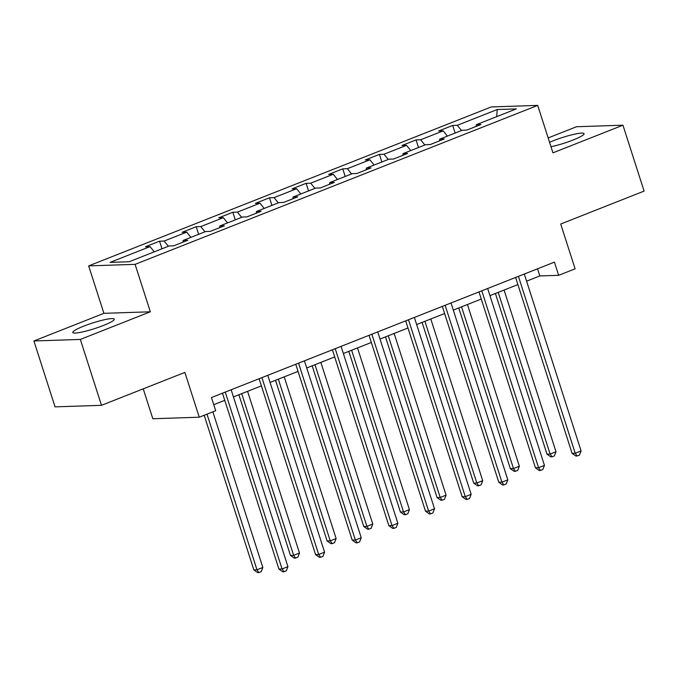 <?xml version="1.0" encoding="UTF-8"?>
<svg xmlns="http://www.w3.org/2000/svg" width="678" height="678" viewBox="0 0 678 678"><rect width="100%" height="100%" fill="white"/><g stroke="black" fill="none" stroke-linecap="round" stroke-linejoin="round"><path stroke-width="1.02" d="M103.31 325.499A21.798 2.975 -17.8 0 0 114.277 319.16A21.798 2.975 -17.8 0 0 83.733 326.143A21.798 2.975 -17.8 0 0 72.775 332.491A21.798 2.975 -17.8 0 0 103.31 325.499M550.985 146.736A21.798 2.975 -17.8 0 0 573.105 140.015A21.798 2.975 -17.8 0 0 584.072 133.676A21.798 2.975 -17.8 0 0 553.536 140.668A21.798 2.975 -17.8 0 0 549.57 142.321M143.236 388.841L152.83 418.741L199.264 417.207L215.706 410.715L211.468 397.537L554.426 262.14L558.655 275.319L575.097 268.827L560.714 224.02L644.1 191.094L622.946 125.201L576.512 126.735L548.155 137.931M33.9 340.966L55.054 406.859L101.488 405.325L80.335 339.432L150.33 311.795L135.1 264.352L88.665 265.886L103.903 313.329L33.9 340.966L80.335 339.432M135.1 264.352L537.713 105.395L491.279 106.929L88.665 265.886M497.211 109.539L457.277 125.303L452.692 125.455L438.598 131.015L443.183 130.871L420.631 139.77L416.055 139.922L401.961 145.482L406.537 145.338L383.985 154.237L379.409 154.389L365.315 159.957L369.891 159.805L347.348 168.703L342.763 168.856L328.669 174.424L333.254 174.271L310.702 183.17L306.117 183.323L292.023 188.891L296.608 188.738L274.056 197.637L269.48 197.79L255.386 203.358L259.962 203.205L237.41 212.112L232.834 212.256L218.74 217.824L223.316 217.672L200.764 226.579L196.188 226.723L182.094 232.291L186.67 232.139L164.127 241.046L159.542 241.199L145.448 246.758L150.033 246.606L110.099 262.378L129.167 261.75L169.102 245.978L173.687 245.826L187.781 240.266L183.196 240.419L205.748 231.512L210.333 231.359L224.426 225.799L219.841 225.952L242.393 217.045L246.97 216.892L261.064 211.333L256.487 211.477L279.039 202.578L283.616 202.425L297.71 196.866L293.133 197.01L315.677 188.111L320.262 187.959L334.356 182.39L329.771 182.543L352.323 173.644L356.908 173.492L371.002 167.924L366.417 168.076L388.969 159.177L393.545 159.025L407.639 153.457L403.063 153.609L425.615 144.711L430.191 144.558L444.285 138.99L439.708 139.143L462.26 130.235L466.837 130.091L480.931 124.523L476.354 124.676L516.28 108.912L497.211 109.539L496.711 116.633M182.933 242.182L183.196 240.419M164.127 241.046L168.356 246.275M186.67 232.139L190.908 237.368M219.57 227.715L219.841 225.952M200.764 226.579L205.002 231.808M223.316 217.672L227.554 222.901M256.216 213.248L256.487 211.477M237.41 212.112L241.648 217.341M259.962 203.205L264.2 208.434M292.862 198.773L293.133 197.01M274.056 197.637L278.294 202.875M296.608 188.738L300.846 193.967M329.508 184.306L329.771 182.543M310.702 183.17L314.939 188.408M333.254 174.271L337.483 179.501M366.145 169.839L366.417 168.076M347.348 168.703L351.577 173.932M369.891 159.805L374.129 165.034M402.791 155.372L403.063 153.609M383.985 154.237L388.223 159.466M406.537 145.338L410.775 150.567M439.437 140.905L439.708 139.143M420.631 139.77L424.869 144.999M443.183 130.871L447.421 136.1M476.083 126.439L476.354 124.676M457.277 125.303L461.515 130.532M199.264 417.207L184.874 372.4L101.488 405.325M537.713 105.395L552.943 152.838L622.946 125.201M526.594 281.167L539.832 275.938L558.655 275.319M213.765 404.673L224.749 400.334M233.435 396.901L261.394 385.867M270.081 382.434L298.04 371.4M306.727 367.968L334.686 356.933M343.373 353.501L371.332 342.466M380.011 339.034L407.97 327.999M416.656 324.567L444.615 313.524M453.302 310.1L481.261 299.057M489.948 295.633L517.907 284.591M150.033 246.606L154.262 251.835M537.544 268.802L539.832 275.938M452.692 125.455L455.133 133.049M416.055 139.922L418.487 147.516M379.409 154.389L381.85 161.983M342.763 168.856L345.204 176.458M306.117 183.323L308.558 190.925M269.48 197.79L271.912 205.392M232.834 212.256L235.274 219.858M196.188 226.723L198.629 234.325M159.542 241.199L161.983 248.792M150.33 311.795L103.903 313.329M515.611 277.463L572.079 453.336L575.215 453.235L518.424 276.344M581.088 450.912L579.487 455.065L577.139 455.997L575.215 453.235L581.088 450.912L524.297 274.031M577.139 455.997L575.885 456.031L572.079 453.336M495.398 293.481L546.985 454.158L550.121 454.057L555.994 451.743L504.085 290.048M498.211 292.371L550.121 454.057L552.045 456.819L550.79 456.862L546.985 454.158M555.994 451.743L554.392 455.896L552.045 456.819M478.973 291.93L535.434 467.803L538.578 467.701L481.787 290.82M544.451 465.379L542.841 469.532L540.493 470.464L538.578 467.701L544.451 465.379L487.66 288.497M540.493 470.464L539.239 470.498L535.434 467.803M442.327 306.397L498.796 482.27L501.932 482.168L445.141 305.286M507.805 479.846L506.203 483.999L503.847 484.931L501.932 482.168L507.805 479.846L451.014 302.964M503.847 484.931L502.593 484.973L498.796 482.27M458.752 307.948L510.339 468.625L513.475 468.523L519.348 466.21L467.439 304.515M461.565 306.837L513.475 468.523L515.399 471.286L514.144 471.329L510.339 468.625M519.348 466.21L517.746 470.363L515.399 471.286M422.106 322.414L473.693 483.1L476.829 482.99L482.702 480.677L430.793 318.982M424.92 321.304L476.829 482.99L478.753 485.753L477.498 485.795L473.693 483.1M482.702 480.677L481.1 484.829L478.753 485.753M405.681 320.864L462.15 496.737L465.286 496.635L408.495 319.753M471.159 494.313L469.557 498.466L467.21 499.398L465.286 496.635L471.159 494.313L414.368 317.431M467.21 499.398L465.955 499.44L462.15 496.737M369.035 335.33L425.504 511.204L428.64 511.102L371.849 334.22M434.513 508.78L432.911 512.932L430.564 513.865L428.64 511.102L434.513 508.78L377.722 331.898M430.564 513.865L429.31 513.907L425.504 511.204M332.398 349.797L388.858 525.67L392.003 525.569L335.212 348.687M397.867 523.255L396.266 527.408L393.918 528.332L392.003 525.569L397.867 523.255L341.076 346.365M393.918 528.332L392.664 528.374L388.858 525.67M385.46 336.881L437.056 497.567L440.192 497.457L446.065 495.143L394.147 333.449M388.274 335.771L440.192 497.457L442.107 500.22L440.853 500.262L437.056 497.567M446.065 495.143L444.454 499.296L442.107 500.22M348.823 351.348L400.41 512.034L403.546 511.932L409.419 509.61L357.501 347.924M351.636 350.238L403.546 511.932L405.469 514.687L404.207 514.729L400.41 512.034M409.419 509.61L407.817 513.763L405.469 514.687M312.177 365.815L363.764 526.501L366.9 526.399L372.773 524.077L320.864 362.391M314.99 364.705L366.9 526.399L368.824 529.162L367.569 529.196L363.764 526.501M372.773 524.077L371.171 528.23L368.824 529.162M295.752 364.264L352.221 540.137L355.357 540.035L298.566 363.154M361.23 537.722L359.628 541.875L357.272 542.798L355.357 540.035L361.23 537.722L304.439 360.84M357.272 542.798L356.018 542.841L352.221 540.137M275.531 380.282L327.118 540.968L330.254 540.866L336.127 538.544L284.218 376.858M278.344 379.171L330.254 540.866L332.178 543.629L330.923 543.671L327.118 540.968M336.127 538.544L334.525 542.697L332.178 543.629M259.106 378.731L315.575 554.612L318.711 554.502L261.92 377.621M324.584 552.189L322.982 556.341L320.635 557.265L318.711 554.502L324.584 552.189L267.793 375.307M320.635 557.265L319.38 557.308L315.575 554.612M238.885 394.757L290.472 555.435L293.616 555.333L299.481 553.011L247.572 391.325M241.699 393.638L293.616 555.333L295.532 558.096L294.277 558.138L290.472 555.435M299.481 553.011L297.879 557.163L295.532 558.096M222.46 393.198L278.929 569.079L282.065 568.969L225.274 392.087M287.938 566.655L286.336 570.808L283.989 571.732L282.065 568.969L287.938 566.655L231.147 389.774M283.989 571.732L282.734 571.774L278.929 569.079M204.18 415.267L253.835 569.901L256.97 569.8L262.844 567.478L212.867 411.834M206.993 414.156L256.97 569.8L258.886 572.563L257.632 572.605L253.835 569.901M262.844 567.478L261.242 571.63L258.886 572.563"/></g></svg>
